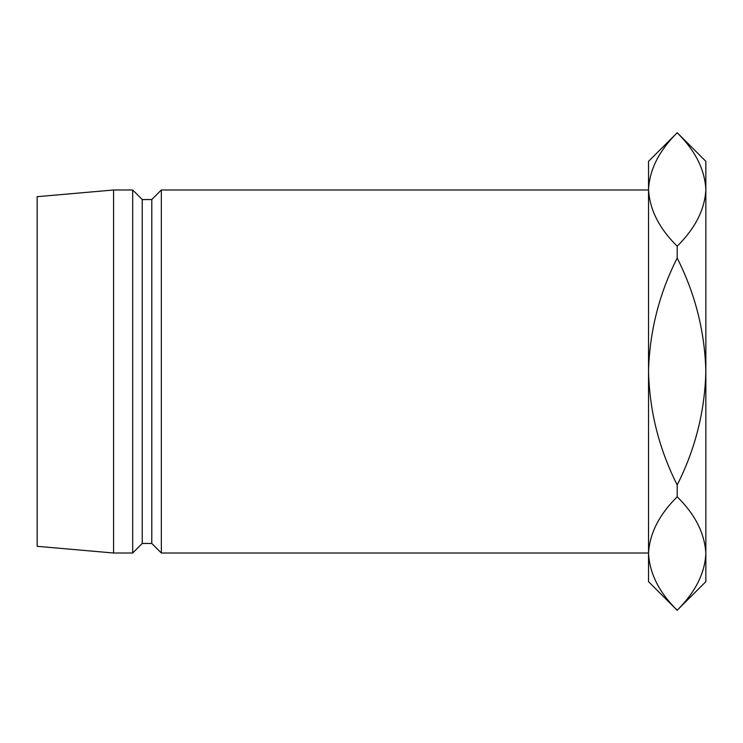 <?xml version="1.0" encoding="UTF-8"?>
<svg xmlns="http://www.w3.org/2000/svg" width="743" height="743" viewBox="0 0 743 743"><rect width="100%" height="100%" fill="white"/><g stroke="black" fill="none" stroke-linecap="round" stroke-linejoin="round"><path stroke-width="1.11" d="M161.333 189.994L151.786 199.551L151.786 543.449L161.333 553.006L161.333 189.994L648.537 189.994M151.786 543.449L142.229 543.449L142.229 199.551L132.681 189.994L113.577 189.994L113.577 553.006L37.15 546.319L37.15 196.681L113.577 189.994M142.229 543.449L132.681 553.006L132.681 189.994M677.189 610.319L648.537 581.667L648.537 161.333L677.189 132.774C695.197 150.504 704.754 169.404 705.85 189.493L705.85 581.667L677.189 610.226C659.18 592.496 649.633 573.596 648.537 553.507C649.512 533.688 659.06 514.788 677.189 496.788C695.197 514.518 704.754 533.418 705.85 553.507C704.875 573.317 695.318 592.227 677.189 610.226M677.189 132.681L705.85 161.333L705.85 189.493C704.875 209.312 695.318 228.212 677.189 246.212C659.18 228.482 649.633 209.582 648.537 189.493C649.512 169.683 659.06 150.773 677.189 132.774M677.189 484.938C659.097 449.078 649.54 411.269 648.537 371.5C649.558 331.601 659.115 293.791 677.189 258.062C695.29 293.922 704.838 331.731 705.85 371.5C704.819 411.399 695.272 449.209 677.189 484.938L677.189 496.788M677.189 246.212L677.189 258.062M648.537 553.507L649.141 561.494M705.85 189.493L705.237 181.506M151.786 199.551L142.229 199.551M132.681 553.006L113.577 553.006M648.537 553.006L161.333 553.006"/></g></svg>
